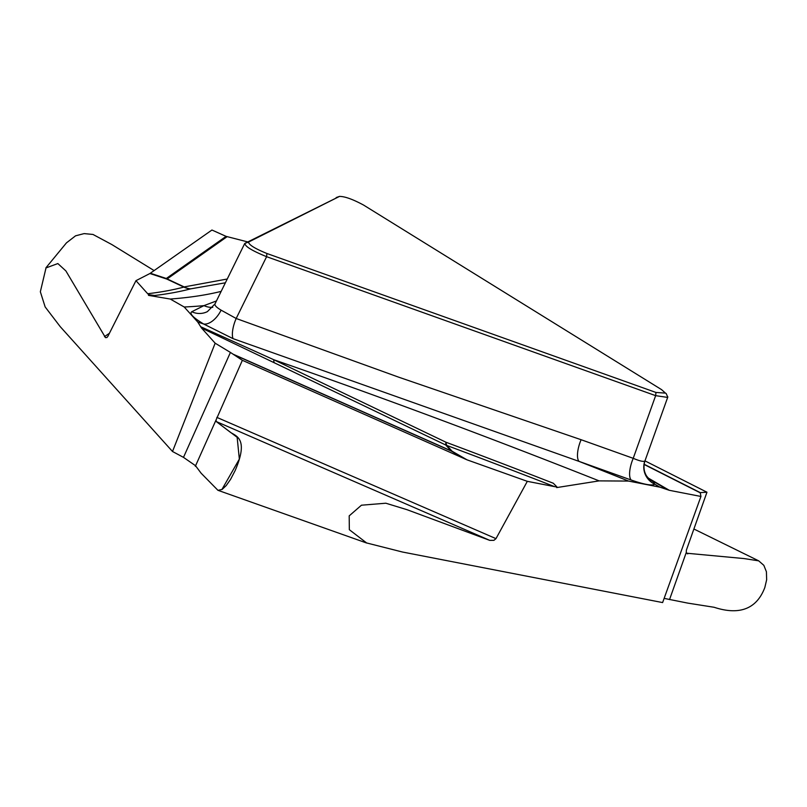 <?xml version="1.0" encoding="UTF-8"?>
<svg xmlns="http://www.w3.org/2000/svg" width="807" height="807" viewBox="0 0 807 807"><rect width="100%" height="100%" fill="white"/><g stroke="black" fill="none" stroke-linecap="round" stroke-linejoin="round"><path stroke-width="1.21" d="M648.919 478.823L653.388 481.9L654.81 484.19C652.147 485.955 644.258 484.563 631.145 480.004L579.023 461.382A1674.787 299.447 -156.3 0 1 628.562 481.073L599.117 480.881A1646.391 294.373 23.7 0 0 273.805 359.74A18.541 4.771 -64.9 0 0 274.319 362.787L201.508 328.015L200.701 326.734L273.805 359.74L446.029 442.256A1614.232 288.624 -156.3 0 1 553.34 483.262L556.951 486.954L554.56 486.631A1607.141 287.353 23.7 0 0 446.917 445.494L452.041 451.184L467.031 459.839L527.314 481.335L554.56 486.631M599.117 480.881L556.669 487.589L556.951 486.954M648.041 477.936L669.296 490.303L700.94 496.456L662.618 602.577L402.36 551.998L366.62 542.95L349.34 529.705L349.189 515.875L361.445 505.202L385.827 503.215L407.031 509.701L489.748 540.367L216.266 421.557L216.074 419.912L195.324 466.325M221.875 489.577L239.346 459.092L237.147 437.313L216.266 421.557L230.701 432.522C236.754 436.305 248.667 439.29 235.119 470.622L230.61 479.297L226.222 485.562L222.137 489.415L217.981 490.353L201.135 473.225L195.465 465.659L183.492 457.367L172.506 451.496L60.212 326.633L45.152 306.932L40.35 291.761L46.009 267.924L57.842 263.556L65.881 270.92L105.495 337.639L106.938 337.497L107.866 336.358L135.959 280.675L147.711 293.738A1607.141 287.353 23.7 0 0 183.865 287.09L166.878 279.091L149.91 273.523L135.959 280.675M201.508 328.015L215.156 343.197L172.506 451.496M200.701 326.734L197.745 322.033A1674.787 299.447 -156.3 0 1 203.667 324.021A18.541 10.239 120.6 0 0 221.098 310.15L236.179 318.493L398.708 377.182L581.101 439.714L633.223 458.326C639.628 461.019 643.502 461.917 644.833 461.019A18.541 18.188 45.9 0 0 654.81 484.19A1674.787 299.447 -156.3 0 0 659.874 487.156L667.278 489.627L657.665 483.887M581.101 439.714A18.541 6.708 109.7 0 0 579.023 461.382L233.021 338.637L203.667 324.021C193.196 317.665 189.221 313.57 191.763 311.744L203.959 305.631A1674.787 299.447 -156.3 0 1 184.228 307.013L197.745 322.033M184.228 307.013L170.257 299.044A1646.391 294.373 23.7 0 0 221.158 291.377M148.498 295.372L154.641 295.503L148.781 294.726L148.498 295.372L170.257 299.044M148.781 294.726L147.711 293.738M183.492 457.367L230.419 352.427L215.156 343.197M230.419 352.427L242.362 360.305L216.074 419.912M686.626 553.219L744.195 558.585L758.691 560.845L763.836 565.334L766.418 571.76L766.65 579.769L764.834 587.496C753.95 616.437 728.741 612.049 714.124 607.278L687.715 603.101L664.131 598.38M667.571 396.782L667.591 397.407L655.647 395.652L266.603 256.687C251.764 250.614 244.571 246.155 245.015 243.321L339.465 196.424L248.506 242.09C248.909 244.864 255.042 248.657 266.905 253.489L655.95 392.454L665.462 393.11L661.569 389.63L363.483 205.008C352.679 199.218 344.67 196.353 339.465 196.424M212.786 307.336A18.541 18.047 -116.7 0 1 203.959 305.631L216.458 300.94M225.385 282.793L190.654 288.856A18.541 16.634 82 0 1 184.147 286.919L227.241 279.02M489.748 540.367L493.914 540.347L495.982 538.642L527.314 481.335M669.296 490.303L667.278 489.627M628.562 481.073L659.874 487.156M233.021 338.637A18.541 6.749 110.5 0 1 236.179 318.493L266.603 256.687L266.905 253.489M467.031 459.839L242.362 360.305M214.995 303.916C214.501 305.349 216.538 307.427 221.098 310.15M191.763 311.744A18.541 18.047 -116.7 0 0 207.318 311.663M233.536 354.374L450.921 450.74L445.797 445.05A18.541 16.957 138 0 0 446.917 445.494A18.541 5.437 110.5 0 1 446.029 442.256A18.541 2.734 -63.9 0 0 445.797 445.05L274.319 362.787M247.769 241.939L226.081 236.36L211.938 230.025L149.91 273.523M104.496 336.64L109.419 333.271M66.467 242.857L75.555 235.826L84.11 233.606L92.987 234.454L111.901 244.592L154.127 270.597M687.826 553.834L687.161 553.652M687.756 553.834L686.253 552.533L669.528 599.611M644.964 460.868L706.962 492.22L700.234 492.613L700.94 496.456M631.145 480.004A18.541 6.708 109.7 0 1 633.223 458.326L655.647 395.652L655.95 392.454M706.962 492.22L686.394 550.112L686.253 552.533M245.015 243.321L248.506 242.09M227.09 236.683L167.16 278.919L184.147 286.919A18.541 2.673 -64.8 0 1 183.865 287.09A18.541 17.794 -104.8 0 0 190.654 288.856A1614.232 288.624 -156.3 0 1 154.641 295.503M465.286 459.143L451.194 451.012L234.373 354.898M452.041 451.184A18.541 16.957 -42 0 1 450.921 450.74A18.541 6.89 -66.1 0 0 451.194 451.012A18.541 9.563 120 0 0 452.041 451.184M216.841 417.38L495.982 538.642M150.354 273.25L166.303 278.486L226.081 236.36M166.878 279.091A18.541 2.673 115.2 0 0 167.16 278.919A18.541 17.764 54.8 0 1 166.303 278.486A18.541 8.675 -71.8 0 0 166.878 279.091M700.083 492.744L644.097 464.449M644.127 464.247L700.234 492.613M215.055 303.785L244.713 243.522M215.005 303.906L207.409 311.613M366.6 543.01L218.082 490.353M648.667 478.591L656.716 483.343M336.196 197.554L339.616 196.363M45.898 267.833L66.436 242.887M644.975 460.837L667.843 396.923M667.591 396.751L666.108 393.443M647.063 477.683L649.252 479.116L646.7 476.18C643.794 471.56 643.219 466.436 644.985 460.807M654.164 481.829L659.985 485.229M693.899 529.009L758.802 560.895"/></g></svg>
